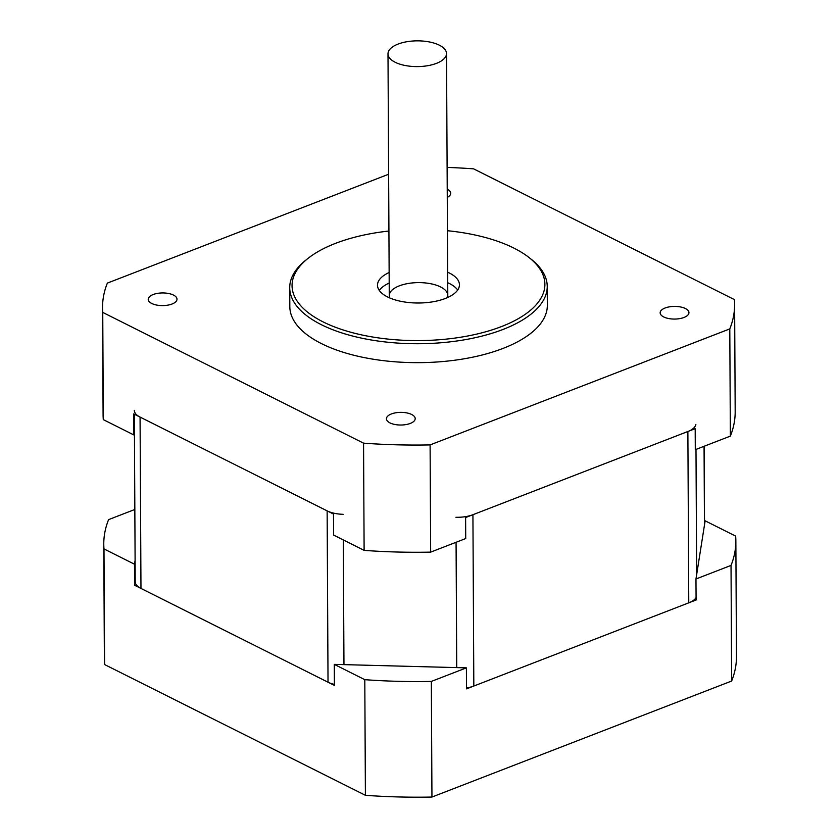 <?xml version="1.0" encoding="UTF-8"?>
<svg xmlns="http://www.w3.org/2000/svg" width="839" height="839" viewBox="0 0 839 839"><rect width="100%" height="100%" fill="white"/><g stroke="black" fill="none" stroke-linecap="round" stroke-linejoin="round"><path stroke-width="1.26" d="M466.505 687.98A23.408 10.299 -0.3 0 0 473.825 686.04L688.767 602.832A23.408 10.299 -0.3 0 0 696.076 597.609M134.345 414.214L135.215 581.721A23.408 10.299 -0.3 0 0 140.973 588.433L328.028 682.212A23.408 10.299 -0.3 0 0 334.394 684.435M343.172 514.317A23.408 10.299 179.7 0 1 327.137 510.867L140.071 417.088A23.408 10.299 179.7 0 1 134.324 410.376M695.856 424.408A23.408 10.299 179.7 0 1 687.875 431.498L472.923 514.706A23.408 10.299 179.7 0 1 455.934 517.275M134.429 431.036L133.821 434.927L133.705 413.9L333.502 514.055L333.607 535.083L364.116 550.374A316.051 139.043 -0.3 0 0 430.659 552.125L465.718 538.554L465.614 517.537L695.185 428.666L695.3 449.683L730.36 436.112L729.794 328.898L430.103 444.911A316.051 139.043 179.7 0 1 363.56 443.16L102.746 312.412A316.051 139.043 179.7 0 1 102.536 307.661A316.051 139.043 179.7 0 1 107.361 283.11L388.625 174.239M430.659 552.125L430.103 444.911M730.36 436.112A316.051 139.043 -0.3 0 0 735.184 411.571L734.618 304.347A316.051 139.043 179.7 0 1 729.794 328.898M102.536 307.661L103.092 414.875A316.051 139.043 -0.3 0 0 103.302 419.626L133.821 434.927M447.114 167.412A316.051 139.043 179.7 0 1 473.595 168.849L734.408 299.607A316.051 139.043 179.7 0 1 734.618 304.347M447.449 230.725A126.416 55.615 179.7 0 1 528.539 257.154A126.416 55.615 179.7 0 1 501.46 326.581A126.416 55.615 179.7 0 1 338.767 328.489A126.416 55.615 179.7 0 1 308.112 258.318A126.416 55.615 179.7 0 1 388.918 231.029M308.112 258.318L306.088 259.922A128.766 56.643 -0.3 0 0 289.717 287.756A128.766 56.643 -0.3 0 0 365.248 338.893A128.766 56.643 -0.3 0 0 503.012 329.454A128.766 56.643 -0.3 0 0 547.238 286.414A128.766 56.643 -0.3 0 0 530.584 258.748L528.539 257.154M547.238 286.414L547.332 305.333A128.766 56.643 179.7 0 1 503.106 348.384A128.766 56.643 179.7 0 1 365.353 357.813A128.766 56.643 179.7 0 1 289.822 306.675L289.717 287.756M447.669 272.214A40.964 18.028 179.7 0 1 459.436 284.767A40.964 18.028 179.7 0 1 445.362 298.464A40.964 18.028 179.7 0 1 401.535 301.463A40.964 18.028 179.7 0 1 377.498 285.197A40.964 18.028 179.7 0 1 389.139 272.518M457.685 290.032A40.964 18.028 -0.3 0 0 447.722 282.722M389.191 283.037A40.964 18.028 -0.3 0 0 379.312 290.441M447.323 297.656A29.26 12.879 -0.3 0 0 447.785 295.338A29.26 12.879 -0.3 0 0 430.617 283.718A29.26 12.879 -0.3 0 0 399.312 285.858A29.26 12.879 -0.3 0 0 389.265 295.643A29.26 12.879 -0.3 0 0 389.747 297.96M153.159 294.541A14.389 6.334 179.7 0 1 168.555 293.482A14.389 6.334 179.7 0 1 176.998 299.198A14.389 6.334 179.7 0 1 172.058 304.012A14.389 6.334 179.7 0 1 156.662 305.06A14.389 6.334 179.7 0 1 148.22 299.345A14.389 6.334 179.7 0 1 153.159 294.541M391.373 413.963A14.389 6.334 179.7 0 1 406.768 412.903A14.389 6.334 179.7 0 1 415.211 418.619A14.389 6.334 179.7 0 1 410.271 423.433A14.389 6.334 179.7 0 1 394.875 424.482A14.389 6.334 179.7 0 1 386.433 418.766A14.389 6.334 179.7 0 1 391.373 413.963M447.229 189.132A14.389 6.334 179.7 0 1 450.721 193.243A14.389 6.334 179.7 0 1 447.271 197.385M665.096 307.997A14.389 6.334 179.7 0 1 680.502 306.948A14.389 6.334 179.7 0 1 688.945 312.664A14.389 6.334 179.7 0 1 683.995 317.467A14.389 6.334 179.7 0 1 668.599 318.526A14.389 6.334 179.7 0 1 660.157 312.811A14.389 6.334 179.7 0 1 665.096 307.997M364.116 550.374L363.56 443.16M103.302 419.626L102.746 312.412M695.971 578.983L731.031 565.413A316.051 139.043 -0.3 0 0 735.855 540.861A316.051 139.043 -0.3 0 0 735.656 536.111L705.138 520.82L695.971 578.983L696.087 600L466.505 688.871L466.4 667.854L334.289 664.373L334.394 685.4L134.607 585.244L134.492 564.217L135.11 560.326M135.215 581.354L134.607 585.244M334.289 664.373L364.797 679.674A316.051 139.043 -0.3 0 0 431.34 681.425L466.4 667.854M134.838 509.472L108.598 519.624A316.051 139.043 -0.3 0 0 103.774 544.175A316.051 139.043 -0.3 0 0 103.984 548.926L134.492 564.217M431.34 681.425L431.949 797.05L731.639 681.037A316.051 139.043 -0.3 0 0 736.464 656.497L735.855 540.861M731.031 565.413L731.639 681.037M103.774 544.175L104.382 659.8A316.051 139.043 -0.3 0 0 104.592 664.551L365.405 795.299A316.051 139.043 -0.3 0 0 431.949 797.05M103.984 548.926L104.592 664.551M364.797 679.674L365.405 795.299M398.043 44.089A29.26 12.879 -0.3 0 0 387.996 53.874A29.26 12.879 -0.3 0 0 417.329 66.596A29.26 12.879 -0.3 0 0 446.516 53.57A29.26 12.879 -0.3 0 0 429.358 41.95A29.26 12.879 -0.3 0 0 398.043 44.089M140.973 588.433L140.071 417.088M327.137 510.867L328.028 682.212M687.875 431.498L688.767 602.832M696.643 574.725L695.992 449.421M704.057 446.296L704.466 525.078M456.07 542.288L456.731 667.592M473.825 686.04L472.923 514.706M343.959 664.635L343.308 539.938M704.529 524.711L704.12 446.275M447.785 295.338L446.516 53.57M389.265 295.643L387.996 53.874"/></g></svg>
